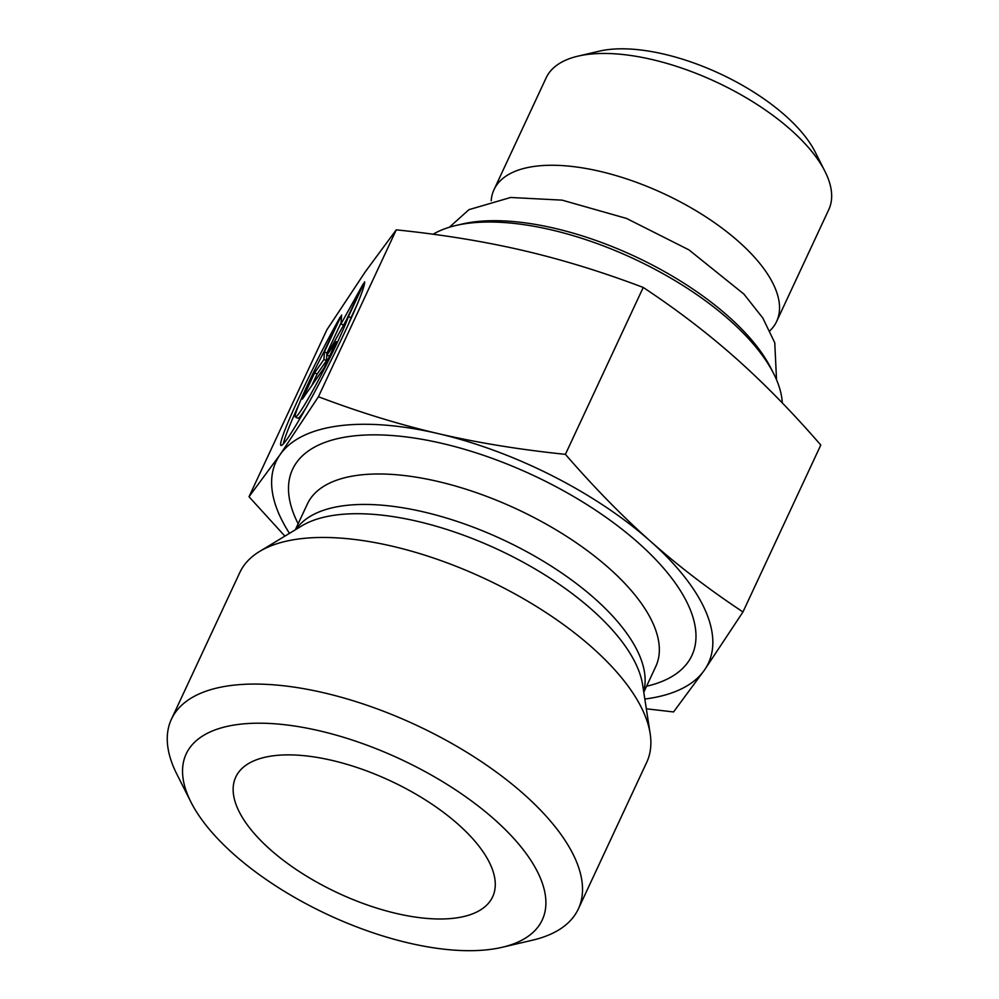 <?xml version="1.0" encoding="UTF-8"?>
<svg xmlns="http://www.w3.org/2000/svg" width="999" height="999" viewBox="0 0 999 999"><rect width="100%" height="100%" fill="white"/><g stroke="black" fill="none" stroke-linecap="round" stroke-linejoin="round"><path stroke-width="1.5" d="M433.116 234.241A200.637 87.637 25 0 1 455.794 225.512A200.637 87.637 25 0 1 729.844 320.367A200.637 87.637 25 0 1 773.726 373.763A200.637 87.637 25 0 1 782.292 402.934M773.726 373.763L770.916 368.194A195.03 85.19 -155 0 0 728.259 316.296A195.03 85.19 -155 0 0 461.875 224.088L455.794 225.512M769.929 330.731A155.919 68.107 -155 0 0 776.635 321.441A155.919 68.107 -155 0 0 738.736 241.683A155.919 68.107 -155 0 0 594.755 170.192A155.919 68.107 -155 0 0 494.018 189.648A155.919 68.107 -155 0 0 491.196 200.749M494.018 189.648L546.153 77.847A155.919 68.107 25 0 1 577.897 56.169A155.919 68.107 25 0 1 790.871 129.882A155.919 68.107 25 0 1 824.962 171.378A155.919 68.107 25 0 1 828.77 209.64L776.635 321.441M458.204 824.35A141.708 61.901 25 0 1 494.655 890.721A141.708 61.901 25 0 1 407.53 915.796A141.708 61.901 25 0 1 270.23 849.537A141.708 61.901 25 0 1 239.161 771.578A141.708 61.901 25 0 1 458.204 824.35M364.635 281.818A92.12 6.219 116.9 0 1 326.099 370.192A92.12 6.219 116.9 0 1 280.981 445.467A92.12 6.219 116.9 0 1 297.702 400.437A92.12 6.219 116.9 0 1 340.247 316.933L324.063 351.648A60.202 4.058 -63.1 0 0 295.417 416.983A60.202 4.058 -63.1 0 0 319.68 377.847A60.202 4.058 -63.1 0 0 348.451 316.521L364.635 281.818M299.188 403.908A92.12 6.219 -63.1 0 0 283.304 443.981M357.093 304.62L350.949 317.782A60.202 4.058 116.9 0 1 348.589 323.938M348.451 316.521L350.949 317.782M306.231 407.48A60.202 4.058 116.9 0 1 297.914 418.256L295.417 416.983M336.313 341.608L324.051 367.894L302.372 399.125L314.635 372.827L323.926 359.453L324.438 351.798L341.608 314.985L340.996 323.926L363.286 283.766L346.116 320.567L327.023 354.982L336.313 341.608M327.023 354.982L329.483 356.231M346.441 319.88L343.494 325.187L340.996 323.926M341.084 322.739L326.935 353.059L326.423 360.714L317.133 374.088L311.775 385.564M324.438 351.798L326.935 353.059M323.926 359.453L326.423 360.714M314.635 372.827L317.133 374.088M742.969 611.95L704.495 670.004A238.524 104.183 -155 0 0 650.424 541.208A238.524 104.183 -155 0 0 438.161 433.603A238.524 104.183 -155 0 0 279.97 454.807L318.431 396.74C359.228 412.212 399.138 424.5 438.161 433.603C477.185 442.707 519.605 449.625 565.409 454.345C594.03 487.35 622.365 516.308 650.424 541.208C678.483 566.108 709.327 589.685 742.969 611.95L820.791 445.042C792.17 412.038 763.823 383.092 735.776 358.179C707.717 333.279 676.872 309.702 643.231 287.45C602.434 271.978 562.524 259.69 523.501 250.587C484.478 241.483 442.07 234.565 396.266 229.845L365.309 271.778L326.848 329.845L249.013 496.74L279.97 454.807A238.524 104.183 -155 0 0 289.473 533.341M284.89 536.113L249.013 496.74M644.83 699.038A238.524 104.183 -155 0 0 704.495 670.004L673.551 711.95L646.341 708.803M318.431 396.74L396.266 229.845M565.409 454.345L643.231 287.45M824.962 171.378L815.109 151.873A136.276 59.528 -155 0 0 785.301 115.609A136.276 59.528 -155 0 0 599.175 51.186L577.897 56.169M502.235 947.277L532.617 940.159A224.488 98.064 -155 0 0 574.662 915.334A224.488 98.064 -155 0 0 578.346 908.94L646.703 762.337A224.488 98.064 -155 0 0 650.162 733.616A224.488 98.064 -155 0 0 484.69 578.583A224.488 98.064 -155 0 0 259.565 551.473A224.488 98.064 -155 0 0 239.785 572.589L171.428 719.193A224.488 98.064 -155 0 0 176.898 774.275L190.971 802.122A196.428 85.802 25 0 1 400.474 759.178A196.428 85.802 25 0 1 502.235 947.277A196.428 85.802 25 0 1 233.941 854.395A196.428 85.802 25 0 1 190.971 802.122M578.346 908.94A224.488 98.064 -155 0 0 416.321 725.187A224.488 98.064 -155 0 0 171.428 719.193M259.565 551.473L301.661 525.949A195.979 85.602 25 0 1 498.201 549.612A195.979 85.602 25 0 1 642.657 684.952L650.162 733.616M643.643 691.37A192.22 83.966 -155 0 0 502.834 539.66A192.22 83.966 -155 0 0 296.104 529.308M295.354 529.77L307.355 504.045A192.22 83.966 25 0 1 517.045 509.19A192.22 83.966 25 0 1 655.769 666.52L643.781 692.245M646.578 686.238A220.28 96.216 -155 0 0 532.892 475.199A220.28 96.216 -155 0 0 298.164 523.763M776.535 379.782L774.762 342.769L762.836 318.057L743.905 294.081L688.885 249.837L626.51 218.431L562.075 200.137L510.651 197.477L468.981 209.653L449.388 227.235"/></g></svg>
